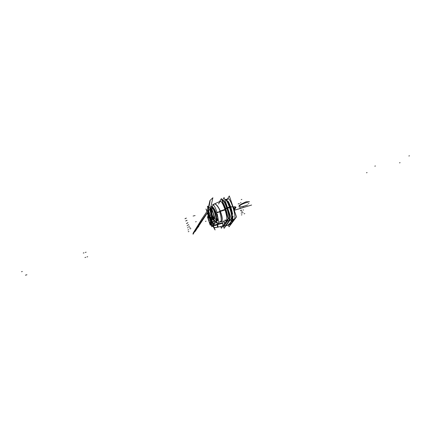 <?xml version="1.0" encoding="UTF-8"?>
<svg xmlns="http://www.w3.org/2000/svg" width="431" height="431" viewBox="0 0 431 431"><rect width="100%" height="100%" fill="white"/><g stroke="black" fill="none" stroke-linecap="round" stroke-linejoin="round"><path stroke-width="0.65" d="M224.077 197.511L231.237 218.495L224.115 228.311L223.447 226.323L224.115 228.311L231.231 218.495L224.077 197.517L222.304 200.512L224.077 197.517M225.623 225.666L229.281 220.607L227.552 221.028L223.953 226.081L225.623 225.666L229.281 220.607L225.623 225.666L229.281 220.607L227.552 221.028L223.953 226.081L225.623 225.666L229.281 220.607L227.552 221.028L223.953 226.081L225.623 225.666L229.281 220.607L227.552 221.028L223.953 226.081L225.623 225.666L229.281 220.607L225.623 225.666M229.346 220.505C231.442 217.585 224.271 196.897 222.525 200.76C224.271 196.897 231.442 217.585 229.346 220.505C231.442 217.585 224.271 196.897 222.525 200.76C224.271 196.897 231.442 217.585 229.346 220.505C231.442 217.585 224.271 196.897 222.525 200.76C224.271 196.897 231.442 217.585 229.346 220.505C231.442 217.585 224.271 196.897 222.525 200.76C224.271 196.897 231.442 217.585 229.346 220.505M221.669 199.537L221.863 199.208L228.462 218.598L221.658 227.773M225.892 211.955L224.012 206.427M226.878 220.844L227.487 221.044L226.878 220.844M227.616 220.925L227.913 219.379L227.616 220.925L227.913 219.379L227.616 220.925L223.98 226.038M227.665 216.254C226.679 210.791 225.127 206.228 223.01 202.575C225.127 206.228 226.679 210.791 227.665 216.254C226.679 210.791 225.127 206.228 223.01 202.575C225.127 206.228 226.679 210.791 227.665 216.254M223.102 202.845C225.084 206.379 226.561 210.721 227.536 215.872M227.843 219.476L227.379 221.168M229.319 220.597L228.694 220.747M228.759 220.645C230.66 218.14 224.686 199.51 222.353 200.641L222.919 200.437M222.859 200.458C225.127 198.971 231.264 217.838 229.357 220.483M225.612 225.747L223.818 226.194L227.557 220.941L229.421 220.483M227.687 220.909L226.948 220.737M223.942 226.156L223.231 226M223.328 225.86L223.921 226.054M223.894 226.092L223.301 225.903L224.519 225.941M223.495 226.323L223.975 225.946M224.842 199.752L225.532 199.51C227.897 197.985 234.141 217.213 232.115 219.821L230.978 221.372M222.795 200.48C225.079 198.993 231.226 217.957 229.281 220.516L225.494 225.779M231.932 219.955L231.388 220.085M231.452 219.982C233.462 217.386 227.239 198.217 224.896 199.736L224.842 199.758M225.127 199.844C226.948 195.906 234.238 216.874 232.05 219.837C234.238 216.874 226.948 195.906 225.127 199.844C226.948 195.906 234.238 216.874 232.05 219.837C234.055 217.278 227.945 198.282 225.526 199.515C227.929 198.282 234.011 217.111 232.072 219.805M231.813 220.085C234.324 218.646 228.031 198.276 225.461 199.531L225.338 199.58M228.15 198.896L225.461 199.531L227.029 199.763M228.231 201.342C230.202 204.854 231.668 209.137 232.627 214.196M232.923 216.556L232.627 219.632M232.562 219.729L234.464 219.045L233.645 220.128L234.464 219.045L232.056 219.912M229.114 224.26L231.064 221.626M232.244 221.146L231.021 221.696M229.874 220.37L232.126 219.821M226.054 225.639L228.112 225.133L229.001 223.926L228.107 225.138L229.001 223.926M229.028 224.012L228.225 225.106M231.108 221.13L231.986 219.939M228.182 225.036L227.66 225.165M228.236 225.02L229.012 223.969M231.743 221.582L230.968 221.755M230.391 223.36L229.551 223.673M230.251 223.344L231.991 222.816M230.246 223.123L231.835 222.547L229.836 223.285L231.835 222.547L232.864 221.173M230.612 224.228L228.231 225.095M234.599 218.916L232.002 219.858L230.946 221.286L232.002 219.858L234.599 218.916L232.002 219.858L230.946 221.286M232.029 220.715L233.645 220.128L231.194 221.081L233.645 220.128L234.464 219.045M228.791 224.82L230.887 223.808M231.399 223.129L229.815 223.7M232.104 221.135L233.828 220.467M228.446 225.057L229.044 226.814L236.506 216.912L229.324 195.965L236.506 216.912L229.044 226.814L236.506 216.912L229.324 195.965L236.506 216.912L229.044 226.814L228.446 225.057M227.406 199.068L229.324 195.965L227.406 199.068M227.687 199.23C229.534 195.34 236.732 216.006 234.529 218.943C236.732 216.006 229.534 195.34 227.687 199.23C229.534 195.34 236.732 216.006 234.529 218.943C236.732 216.006 229.534 195.34 227.687 199.23M229.89 224.109L231.576 223.452M230.025 224.12L229.163 224.206M228.699 224.928L230.429 224.335M231.603 221.556L233.365 221.022M232.438 217.224L233.273 216.076L232.438 217.224M226.776 200.173L227.455 199.074L226.776 200.173M219.6 201.6L221.345 198.578L228.144 218.565L224.556 223.657L223.7 221.125M214.196 204.014L220.257 201.304C221.534 201.347 223.118 204.132 225.004 209.66C227.277 216.491 227.412 222.929 225.095 219.767C227.412 222.929 227.277 216.491 225.004 209.66C223.398 204.892 221.943 202.107 220.64 201.309C219.805 201.751 219.131 202.656 218.625 204.019C219.131 202.656 219.805 201.751 220.64 201.309C221.943 202.107 223.398 204.892 225.004 209.66L220.225 211.168C217.973 206.217 215.963 203.831 214.196 204.014C215.963 203.831 217.973 206.217 220.225 211.168L225.004 209.66C226.835 215.802 227.245 219.422 226.232 220.521L221.222 221.712M213.377 219.163C211.842 217.607 210.382 215.263 208.992 212.144C210.382 215.263 211.842 217.607 213.377 219.163C211.842 217.607 210.382 215.263 208.992 212.144C210.382 215.263 211.842 217.607 213.377 219.163C211.842 217.607 210.382 215.263 208.992 212.144L208.496 211.077L209.994 209.013C210.129 211.707 210.926 214.406 212.391 217.111C210.926 214.406 210.129 211.707 209.994 209.013L208.496 211.077L209.994 209.013C210.166 211.987 211.088 214.902 212.758 217.763C211.088 214.902 210.166 211.987 209.994 209.013L208.652 210.867L209.994 209.013C210.166 211.987 211.088 214.902 212.758 217.763M209.03 212.192L208.48 211.001M212.58 204.784L212.725 204.671C213.851 204.709 215.301 207.295 217.079 212.424L225.241 209.875L224.034 206.487M225.171 209.827L225.047 209.434L219.541 211.179C221.286 217.17 221.658 220.726 220.661 221.846L220.613 221.852M221.13 221.728C222.811 220.936 222.509 217.418 220.225 211.168C222.509 217.413 222.811 220.936 221.13 221.728M219.034 224.018L217.246 214.045L219.034 224.018L215.543 221.135L215.947 220.855L215.543 221.135L219.034 224.018M213.528 219.471L209.25 215.936L208.13 209.935L209.25 215.936L213.528 219.471M207.887 208.652L207.424 206.153L208.238 206.81L207.424 206.153L207.887 208.652M211.422 209.364L208.609 207.106L211.422 209.364M208.992 212.144L208.652 210.867L208.992 212.144M217.558 217.348L216.577 213.674C218.172 218.091 218.264 220.591 216.841 221.173C218.264 220.591 218.172 218.091 216.577 213.674L217.558 217.348L216.577 213.674C218.172 218.091 218.264 220.591 216.841 221.173C218.264 220.591 218.172 218.091 216.577 213.674L217.558 217.348L216.577 213.674C218.172 218.091 218.264 220.591 216.841 221.173L217.655 218.167M220.23 210.953C222.498 216.82 222.859 220.397 221.319 221.69M216.206 212.833L217.752 217.924M217.763 218C218.011 220.618 217.429 221.582 216.012 220.887M216.577 213.674L216.303 212.946C214.159 207.968 212.278 205.84 210.662 206.562L210.026 208.243M214.347 203.949C216.157 203.788 218.194 206.26 220.456 211.362L216.351 213.162C212.558 204.606 210.134 208.022 208.626 210.98M207.37 212.968L195.232 231.372L194.419 231.986M207.613 210.538L201.773 219.104L193.04 233.295L193.066 234.243C197.468 226.738 202.678 218.953 208.696 210.888M207.844 208.916L207.548 209.013L207.974 210.042M216.577 221.987L215.732 222.24L215.338 221.243M214.816 221.281L214.433 221.394L214.126 220.5M214.088 220.446L213.781 220.187M213.275 220.462L212.833 219.147M212.488 218.732L212.187 218.824L212.036 218.237M212.542 218.921L212.855 219.207M215.861 220.952C217.31 220.004 213.216 206.594 211.643 207.139M213.873 208.954C215.694 212.408 217.337 219.616 216.529 220.548L216.238 220.699C216.739 219.681 216.486 217.418 215.484 213.916L215.258 213.221C213.884 209.347 212.704 207.316 211.707 207.133M210.533 208.356L210.813 211.098M210.883 211.476C212.316 217.418 213.754 220.699 215.198 221.319L217.359 220.031M213.781 219.514L215.338 221.178L217.294 220.144M211.255 209.234L211.325 207.516M210.748 208.83L211.244 207.559L210.748 208.83M216.319 213.086L216.421 213.383M216.303 212.946C214.159 207.968 212.278 205.84 210.662 206.562C211.292 205.921 212.262 206.374 213.571 207.925L216.303 212.946L213.571 207.925C212.262 206.374 211.292 205.921 210.662 206.562C211.292 205.921 212.262 206.374 213.571 207.925L216.303 212.946M216.841 221.173L217.143 220.947L216.841 221.173M220.753 226.49L221.34 228.231L224.691 223.468L223.883 221.081M222.084 222.789L222.725 222.649L222.768 223.15L222.725 222.649L222.084 222.789L222.725 222.649L222.768 223.15L217.429 224.529L222.768 223.15L222.725 222.649L222.084 222.789L222.725 222.649L222.768 223.15L217.429 224.529L217.31 224.233L217.822 227.164M222.859 223.231L214.379 225.429L214.234 220.817L214.379 225.429L222.859 223.231L214.379 225.429L214.234 220.817L214.379 225.429L222.859 223.231L214.379 225.429L214.234 220.817L214.379 225.429L222.859 223.231L214.379 225.429L214.234 220.817M216.701 222.493L213.259 223.737M216.658 222.057L217.542 224.578C215.678 225.558 214.261 225.79 213.291 225.262M208.652 212.758L208.286 213.092M209.089 215.091L207.812 212.338L209.089 215.091L207.812 212.338L208.302 213.393L207.812 212.338L207.699 213.226L212.359 222.859L209.611 216.233L212.359 222.859L207.699 213.226L207.812 212.338L207.699 213.226L212.359 222.859L207.699 213.226L207.801 212.435L207.699 213.226L212.359 222.859L209.611 216.233M216.61 224.853C215.134 225.591 214.029 225.704 213.286 225.203L212.655 223.576L213.286 225.203C214.029 225.704 215.134 225.591 216.61 224.853C215.134 225.591 214.029 225.704 213.286 225.203L212.655 223.576L213.286 225.203C214.029 225.704 215.134 225.591 216.61 224.853C215.134 225.591 214.029 225.704 213.286 225.203L212.666 223.603M208.448 211.632L207.866 212.052L208.329 211.373M208.696 212.989L208.388 213.275M208.469 211.75L207.855 212.203M216.96 227.369L217.014 227.358C217.434 227.229 217.531 226.253 217.305 224.432M217.795 227.18L222.31 226.124C222.795 225.973 222.946 224.982 222.768 223.15L217.429 224.529L217.31 224.233L217.429 224.529L222.768 223.15M215.069 229.96L212.979 226.183L215.069 229.96L209.563 215.381L207.753 212.144L209.563 215.381L215.069 229.96M207.187 211.125L205.975 208.949L206.934 211.481L205.975 208.949L207.187 211.125M208.415 215.398L207.376 212.65L208.415 215.398M212.413 225.02L213.555 226.329C213.749 227.105 213.571 227.051 213.027 226.162C213.571 227.051 213.749 227.105 213.555 226.329L213.076 226.135L213.555 226.329C213.749 227.105 213.571 227.051 213.027 226.162C213.571 227.051 213.749 227.105 213.555 226.329C213.749 227.105 213.571 227.051 213.027 226.162M217.881 227.159C218.14 227.029 218.005 226.108 217.488 224.395M207.828 212.451C207.532 212.725 207.618 213.701 208.087 215.381M210.953 206.384L212.882 197.754L209.929 200.571L210.032 201.611L207.823 212.499M208.318 211.815L208.232 211.502M207.871 210.183L207.548 209.013M222.897 222.547L218.98 223.732M218.765 223.797L213.792 225.3L213.42 224.007M217.019 222.353L213.103 223.533L212.752 222.444M214.428 221.372L212.564 222.17M214.385 221.254L212.429 221.846L211.971 220.483M212.909 219.374L211.928 219.665L211.847 220.214M212.715 219.25L211.761 219.535L211.362 218.619M211.082 218.35L210.985 217.369M208.415 212.084L208.265 211.691M211.174 218.786L211.034 218.275M211.874 220.65L211.783 220.187M212.58 222.633L212.515 222.186M213.205 224.212L213.156 223.824M217.116 222.434L216.696 222.568M208.248 211.847L208.545 212.154L208.248 211.847M213.399 225.833L212.219 226.577M211.95 226.501L210.684 224.664M213.431 225.93L211.793 226.803C212.305 225.758 211.923 223.139 210.651 218.932M207.5 217.041L208.566 215.128L211.314 223.317L210.209 225.133L207.5 217.041M208.081 216.249C207.365 217.235 210.086 225.365 210.705 224.077C211.454 223.139 208.679 214.859 208.081 216.249C207.365 217.235 210.086 225.365 210.705 224.077C211.454 223.139 208.679 214.859 208.081 216.249C207.365 217.235 210.086 225.365 210.705 224.077C211.454 223.139 208.679 214.859 208.081 216.249C207.365 217.235 210.086 225.365 210.705 224.077C211.454 223.139 208.679 214.859 208.081 216.249C207.365 217.235 210.086 225.365 210.705 224.077C211.454 223.139 208.679 214.859 208.081 216.249M209.854 219.368C211.023 224.309 210.716 224.831 208.938 220.936C207.764 216.012 208.071 215.489 209.854 219.368C211.023 224.309 210.716 224.831 208.938 220.936C207.764 216.012 208.071 215.489 209.854 219.368C211.023 224.309 210.716 224.831 208.938 220.936C207.764 216.012 208.071 215.489 209.854 219.368C211.023 224.309 210.716 224.831 208.938 220.936C207.764 216.012 208.071 215.489 209.854 219.368C211.023 224.309 210.716 224.831 208.938 220.936C207.764 216.012 208.071 215.489 209.854 219.368M212.004 224.944L210.797 224.163M208.265 215.058L208.071 216.017M210.764 224.222L212.009 225.025L210.764 224.222M208.065 215.441L208.006 216.136M212.014 225.09L210.732 224.276M211.933 209.089L210.775 211.158L213.604 219.562L214.794 217.601L211.933 209.089M211.405 210.296C212.052 208.798 214.95 217.407 214.142 218.425C213.469 219.81 210.63 211.373 211.405 210.296C210.63 211.373 213.469 219.81 214.142 218.425C214.95 217.407 212.052 208.798 211.405 210.296C212.052 208.798 214.95 217.407 214.142 218.425C213.469 219.81 210.63 211.373 211.405 210.296C212.052 208.798 214.95 217.407 214.142 218.425C213.469 219.81 210.63 211.373 211.405 210.296C210.63 211.373 213.469 219.81 214.142 218.425C214.95 217.407 212.052 208.798 211.405 210.296M212.278 215.198C214.148 219.223 214.476 218.657 213.27 213.501C211.395 209.498 211.066 210.064 212.278 215.198C211.066 210.064 211.395 209.498 213.27 213.501C214.476 218.657 214.148 219.223 212.278 215.198C214.148 219.223 214.476 218.657 213.27 213.501C211.395 209.498 211.066 210.064 212.278 215.198C214.148 219.223 214.476 218.657 213.27 213.501C211.395 209.498 211.066 210.064 212.278 215.198C211.066 210.064 211.395 209.498 213.27 213.501C214.476 218.657 214.148 219.223 212.278 215.198M215.78 219.487L216.076 218.797L215.78 219.487M215.834 219.438L216.044 218.49M213.237 209.1L212.397 208.437M211.357 210.118L212.3 208.566L211.357 210.118L211.508 209.191L211.357 210.118L212.3 208.566L213.097 208.825L212.467 208.41L213.097 208.825L212.3 208.566L211.589 209.062M214.164 218.636L215.926 219.406M211.325 210.183L211.384 209.455M215.888 219.368L214.202 218.576L215.985 219.336M211.395 210.053L211.713 208.9L212.397 208.48M214.239 218.512L216.023 219.25M224.96 209.013L229.642 207.602L224.96 209.008M232.929 206.928C235.369 206.611 236.333 206.864 235.822 207.688L234.157 210.053L235.822 207.688C236.333 206.864 235.369 206.611 232.929 206.928C235.369 206.611 236.333 206.864 235.822 207.688C236.333 206.864 235.369 206.611 232.929 206.928C235.374 206.605 236.344 206.858 235.827 207.688L235.008 208.852L233.64 209.261L235.008 208.852L235.827 207.688C236.344 206.858 235.374 206.605 232.929 206.928M233.543 208.265L233.446 207.99L233.543 208.265M232.993 207.139C234.82 206.966 235.509 207.225 235.073 207.914L233.963 209.498L235.073 207.914C235.509 207.225 234.82 206.966 232.993 207.139M225.187 208.739L227.681 207.995M244.797 213.614L244.156 213.808M198.12 226.981L198.788 226.781M194.403 215.759L195.071 215.565M241.026 202.683L240.385 202.877M22.31 271.487L21.55 271.719L22.31 271.487M25.445 275.193L26.911 274.752M227.563 208.017L228.775 207.656M241.861 199.397L241.215 199.591M193.136 216.039L193.794 215.845M195.588 221.846L196.25 221.647M243.553 206.53L242.906 206.724M228.306 224.998L230.628 224.152M234.135 208.195L233.096 207.451L234.135 208.195L233.721 208.787L234.135 208.195M230.283 207.333L227.703 208.13M408.868 155.979L409.45 155.806M230.159 207.37L232.815 206.605M233.688 209.439L234.96 209.057L233.688 209.439M226.162 208.162L227.837 207.677L226.162 208.162M233.769 209.73L234.55 209.498L234.157 210.059L234.55 209.498L233.769 209.73M226.081 208.286L227.757 207.807L226.081 208.286M399.526 162.848L400.092 162.676M86.098 252.194L85.365 252.415L86.098 252.194M233.117 207.51L233.979 208.238L233.677 208.669L233.979 208.238L233.117 207.51M233.645 208.566L234.033 208.001L233.413 207.898L234.033 208.001L233.413 207.898L234.033 208.001L233.645 208.566M227.503 208.189L227.961 207.494L231.011 206.584L227.961 207.494L231.011 206.584L227.961 207.494L227.503 208.189M233.37 208.318L234.141 208.087L233.37 208.318M375.417 165.978L374.819 166.156M367.077 172.594L366.501 172.766M84.002 252.825L83.269 253.04L84.002 252.825M87.682 256.72L86.981 256.93L87.682 256.72M85.672 257.323L84.966 257.533L85.672 257.323M212.144 206.497L213.21 205.054L212.144 206.497M213.507 204.655L213.981 204.143M214.175 204.025C215.823 202.656 220.505 210.775 220.225 211.168L225.004 209.66C223.398 204.892 221.943 202.107 220.64 201.309C219.805 201.751 219.131 202.656 218.625 204.019C219.131 202.656 219.805 201.751 220.64 201.309C221.943 202.107 223.398 204.892 225.004 209.66L220.225 211.168C220.505 210.775 215.823 202.656 214.175 204.025C215.823 202.656 220.505 210.775 220.225 211.168L225.004 209.66C227.277 216.491 227.412 222.929 225.095 219.767C227.412 222.929 227.277 216.491 225.004 209.66M217.924 226.959L217.31 224.233M234.437 210.242L251.607 205.037L234.442 210.247M236.738 209.558L237.249 209.407L236.738 209.558M220.085 221.394C222.816 222.337 222.865 218.926 220.225 211.168M242.648 207.769L233.936 210.371L242.648 207.769M233.925 210.333L242.691 207.71L233.925 210.333M249.468 201.724C244.894 202.882 241.403 204.283 238.995 205.921C239.491 205.016 241.538 203.793 245.12 202.241L246.133 201.794L249.468 201.724C244.894 202.882 241.403 204.283 238.995 205.921C239.491 205.016 241.538 203.793 245.12 202.241L246.133 201.794L249.468 201.724C244.894 202.882 241.403 204.283 238.995 205.921C239.491 205.016 241.538 203.793 245.12 202.241L246.133 201.794L249.468 201.724C244.894 202.882 241.403 204.283 238.995 205.921C239.491 205.016 241.538 203.793 245.12 202.241L246.133 201.794L249.468 201.724M239.474 207.036C241.468 206.928 244.183 206.228 247.626 204.935C243.493 206.535 240.627 207.225 239.016 207.02L239.474 207.036C241.468 206.928 244.183 206.228 247.626 204.935C243.493 206.535 240.627 207.225 239.016 207.02L239.474 207.036C241.468 206.928 244.183 206.228 247.626 204.935C243.493 206.535 240.627 207.225 239.016 207.02L239.474 207.036C241.468 206.928 244.183 206.228 247.626 204.935C243.493 206.535 240.627 207.225 239.016 207.02L239.474 207.036M234.211 210.226L234.863 210.145L234.211 210.215M233.914 210.274L234.599 210.032L233.914 210.274M233.904 210.242L234.793 209.983L233.904 210.247M185.713 218.312L186.386 218.113M186.445 220.537L187.113 220.338M187.302 222.913L187.97 222.714M188.061 224.842L188.735 224.643M188.773 226.431L189.446 226.227M189.527 227.854L190.2 227.649M190.184 228.834L190.858 228.629M243.122 212.639L242.47 212.839M242.319 211.626L241.667 211.82M241.371 210.032L240.724 210.226M240.444 208.054L239.798 208.248M239.561 205.953L238.914 206.147M238.79 203.744L238.144 203.938M209.315 215.387L209.989 215.188L209.315 215.387M248.267 203.75L248.919 203.556L248.267 203.75M208.356 213.216L208.685 212.919M207.349 212.693L207.44 213.431M234.227 210.258L234.577 210.215L234.227 210.258M185.621 218.533L184.953 218.732M186.354 220.747L185.686 220.947M187.124 223.323L186.456 223.522M187.733 225.575L187.065 225.774M188.223 227.627L187.555 227.832M188.638 229.745L187.975 229.944M188.897 231.517L188.234 231.716M241.322 214.961L241.963 214.767M241.144 213.156L241.786 212.962M240.746 210.867L241.387 210.673M240.159 208.448L240.8 208.254M239.491 206.056L240.132 205.862M238.731 203.831L239.377 203.637M206.066 221.157L205.42 221.351L206.066 221.157M243.574 209.886L242.939 210.08L243.574 209.886M211.858 226.722L212.418 226.426M216.114 219.304L216.076 218.797L216.114 219.304M209.391 220.155L208.744 220.349L209.391 220.155M209.552 220.106L208.906 220.3L209.552 220.106M212.3 208.566L213.097 208.825M216.076 218.797L215.931 219.357M223.042 226.27L223.624 226.302M223.603 226.307L225.391 225.871M227.945 225.241L225.995 225.72M212.224 218.393L213.991 220.295M212.725 204.671L220.408 201.234M220.661 221.846L226.34 220.5M220.699 221.836L218.711 222.218M217.014 227.358L222.412 226.103M214.159 227.557L217.057 227.347L214.805 227.687M207.473 213.571L207.92 214.999M209.929 200.571L207.537 211.238M213.437 225.941L212.294 226.55M211.508 209.191L212.435 208.421"/></g></svg>
